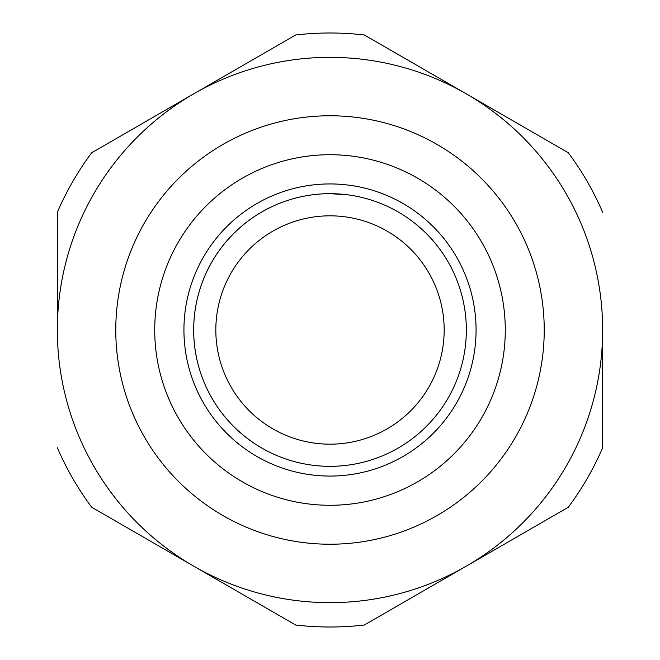 <?xml version="1.0" encoding="UTF-8"?>
<svg xmlns="http://www.w3.org/2000/svg" width="660" height="660" viewBox="0 0 660 660"><rect width="100%" height="100%" fill="white"/><g stroke="black" fill="none" stroke-linecap="round" stroke-linejoin="round"><path stroke-width="0.99" d="M445.038 403.153A136.331 136.331 0 0 1 256.847 445.038A136.331 136.331 0 0 1 347.408 194.791A136.331 136.331 0 0 0 214.962 256.847M233.657 268.727A114.18 114.18 0 0 0 268.727 426.343A114.18 114.18 0 0 0 426.343 391.273A114.18 114.18 0 0 0 391.273 233.657A114.18 114.18 0 0 0 233.657 268.727M347.408 194.791L330 193.669A136.331 136.331 0 0 0 193.669 330A136.331 136.331 0 0 0 330 466.331A136.331 136.331 0 0 0 466.051 338.72A136.331 136.331 0 0 0 347.408 194.791M330 476.066A146.066 146.066 0 0 0 475.769 339.347A146.066 146.066 0 0 0 330 183.934A146.066 146.066 0 0 0 183.934 330A146.066 146.066 0 0 0 330 476.066M330 154.72A175.279 175.279 0 0 0 154.72 330A175.279 175.279 0 0 0 330 505.279A175.279 175.279 0 0 0 505.279 330A175.279 175.279 0 0 0 330 154.72A175.279 175.279 0 0 0 154.72 330A175.279 175.279 0 0 0 330 505.279A175.279 175.279 0 0 0 505.279 330A175.279 175.279 0 0 0 330 154.72A175.279 175.279 0 0 0 154.72 330A175.279 175.279 0 0 0 330 505.279M74.052 179.33L72.79 181.5A297 297 0 0 0 57.346 212.239A297 297 0 0 1 91.691 152.757L90.197 154.77M91.691 152.757L295.655 34.988A297 297 0 0 1 364.345 34.988A297 297 0 0 0 295.655 34.988L193.669 93.877A272.654 272.654 0 0 1 602.654 330L602.654 447.76A297 297 0 0 1 568.309 507.243A297 297 0 0 0 602.654 447.76L602.654 330A272.654 272.654 0 0 1 188.141 562.848A272.654 272.654 0 0 1 193.669 93.877L91.691 152.757M364.345 34.996L568.309 152.757A297 297 0 0 1 602.654 212.239A297 297 0 0 0 568.309 152.757L364.345 34.988M602.654 323.565L602.654 330M364.345 625.012L568.309 507.243L364.345 625.012A297 297 0 0 1 295.655 625.012L91.691 507.243A297 297 0 0 1 57.346 447.76A297 297 0 0 0 91.691 507.243L188.1 562.906M57.346 336.435L57.346 212.239L57.346 336.435M295.655 625.012L193.669 566.123M330 544.228A214.228 214.228 0 0 1 115.772 330A214.228 214.228 0 0 1 330 115.772A214.228 214.228 0 0 1 544.228 330A214.228 214.228 0 0 1 330 544.228"/></g></svg>

